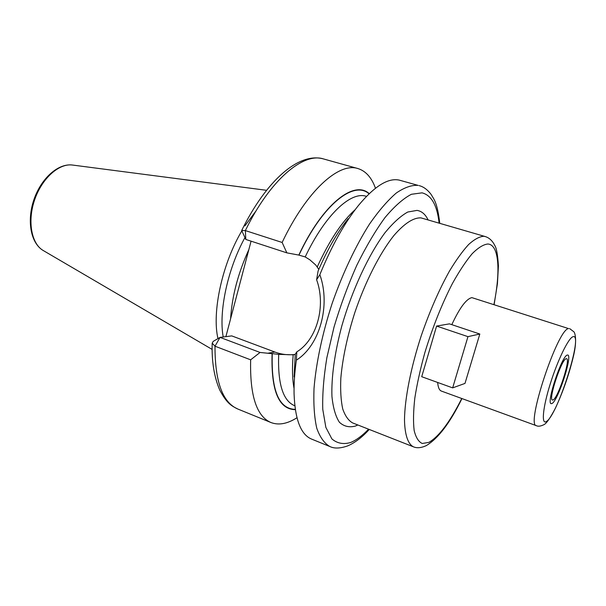 <?xml version="1.0" encoding="UTF-8"?>
<svg xmlns="http://www.w3.org/2000/svg" width="606" height="606" viewBox="0 0 606 606"><rect width="100%" height="100%" fill="white"/><g stroke="black" fill="none" stroke-linecap="round" stroke-linejoin="round"><path stroke-width="0.91" d="M256.164 210.721L244.885 225.902M242.302 230.113C222.394 262.974 211.699 311.969 217.963 338.602M244.922 237.628C227.682 268.814 218.531 311.772 223.213 336.981M225.886 336.641L251.073 241.165M375.462 188.231C371.63 177.528 365.751 170.96 357.843 168.529C338.815 162.15 306.681 190.761 282.131 242.461L286.865 252.861L298.811 255.073C322.581 204.07 354.124 179.656 369.228 193.625M250.649 359.828L215.001 346.2C214.925 381.575 222.553 402.528 237.893 409.058L270.965 422.533C256.558 416.383 249.786 395.483 250.649 359.828L260.042 352.457L272.086 353.669C270.996 390.718 278.745 409.383 295.342 409.664M270.965 422.533C278.707 425.457 287.373 423.859 296.963 417.746M241.68 230.485C266.102 180.997 298.516 151.947 323.445 158.923C303.159 152.22 269.965 179.929 245.362 230.591L245.809 239.446L241.68 230.485L245.362 230.591L282.131 242.461M316.612 279.737C326.278 306.03 316.84 339.754 296.804 351.866L296.349 360.161C294.637 372.478 293.88 383.659 294.069 393.695C295.008 419.549 300.856 434.676 311.605 439.092L329.846 446.524C324.354 443.38 319.998 437.29 316.779 428.26C314.34 417.557 313.416 404.293 314.014 388.484C316.052 363.274 322.347 333.505 332.186 303.295C342.685 273.291 355.82 245.559 369.63 223.887C378.856 210.668 387.749 200.374 396.309 193.003C404.482 187.436 411.769 184.898 418.17 185.398L399.165 180.096C388.075 177.725 374.508 186.186 358.449 205.472C344.481 222.932 331.611 245.998 319.847 274.67L316.612 279.737L318.097 270.988C327.361 249.619 337.383 232.212 348.162 218.751M294.069 376.902L295.258 354.192L296.804 351.866M318.801 269.359L315.787 265.049L309.871 259.822L305.197 256.936L298.811 255.073M295.296 409.368C278.866 408.959 271.185 390.385 272.253 353.639L278.684 354.351L293.19 354.821L295.236 354.389M260.042 352.457L220.054 337.383L231.765 335.898L274.904 352.048C281.472 354.48 288.214 355.275 295.122 354.419M215.001 346.2L212.191 343.178L213.244 341.352L220.054 337.383L215.001 346.2M245.809 239.446L286.865 252.861M319.847 274.67C330.921 305.469 319.635 345.632 296.349 360.161M437.668 382.469C438.062 387.416 439.305 390.294 441.403 391.082L536.363 425.677C525.599 425.677 557.709 328.717 568.579 328.588L471.907 297.637C466.355 298.788 459.659 307.795 451.811 324.657M479.823 334.027L449.432 323.862L436.593 326.066L421.715 376.705L452.659 387.878L464.991 383.416L479.823 334.027L467.961 336.648L452.659 387.878M553.134 399.915C558.118 397.877 570.791 359.1 566.58 358.691L566.057 358.737C561.361 359.638 548.097 399.907 552.437 400.036L553.134 399.915M436.593 326.066L467.961 336.648M567.208 355.086L567.799 355.033C572.738 355.548 557.899 401.02 551.998 403.52L551.165 403.672C546.036 403.558 561.709 356.025 567.208 355.086M72.652 165.067L72.553 165.052C59.108 163.059 41.92 178.331 34.633 199.836C27.225 221.304 31.459 243.907 43.306 250.558L212.145 349.42M248.839 249.634C238.105 273.086 232.022 296.152 230.583 318.832M317.324 266.799C329.384 240.514 342.011 221.455 355.214 209.623M294.054 388.438C292.312 379.273 292.024 368.069 293.19 354.821M305.197 256.936C325.119 214.835 350.919 191.041 366.145 196.283L366.456 196.374M294.834 405.793L294.531 405.672C282.934 400.748 277.654 383.643 278.684 354.351M298.978 255.081C322.604 204.442 353.927 180.118 369.016 193.837M274.904 352.048L267.655 353.26M439.085 223.046C437.191 205.358 431.517 195.291 422.056 192.844L411.406 194.284C403.27 198.518 394.468 206.282 384.984 217.592C375.341 230.848 365.933 246.778 356.752 265.398C347.995 285.115 340.436 305.613 334.073 326.892L326.861 357.722C323.672 377.28 322.309 394.521 322.778 409.436L325.854 427.374L331.891 438.918C337.186 443.418 343.428 444.615 350.616 442.501C356.313 440.153 362.305 435.714 368.577 429.192M428.033 219.811C425.382 214.297 421.715 211.153 417.034 210.396L407.777 212.017C400.748 215.903 393.188 222.766 385.09 232.598C368.713 254.543 352.253 289.736 341.845 325.846C334.656 352.73 331.255 377.493 331.944 396.4C333.103 407.815 335.595 416.436 339.413 422.268C343.867 426.397 349.17 427.669 355.313 426.086L357.858 424.98M485.224 236.552L420.912 217.865C413.337 217.584 404.308 223.5 393.809 235.628C379.879 253.141 365.388 281.487 354.836 312.529C347.253 336.383 342.579 358.275 340.83 378.205C340.299 390.385 340.928 400.619 342.716 408.891C345.117 415.867 348.412 420.549 352.609 422.92L413.322 446.773C407.959 443.963 404.8 434.835 404.49 419.852C404.755 398.596 410.868 367.425 421.367 335.383C429.813 310.961 439.198 289.501 449.523 270.988C456.22 259.906 462.605 251.066 468.665 244.468C474.407 239.287 479.444 236.56 483.77 236.272L485.224 236.552C489.307 237.802 492.526 240.847 494.897 245.68C496.564 248.301 497.738 255.05 498.42 265.92L497.435 283.661L494.148 304.432M461.764 398.506C449.857 422.102 438.88 436.729 428.828 442.388L422.253 443.486C418.549 441.819 415.845 437.479 414.156 430.457C413.133 421.927 413.36 411.141 414.822 398.089C417.026 383.984 420.39 368.781 424.904 352.48C432.654 327.157 441.819 304.182 452.394 283.555C459.28 271.177 465.893 261.209 472.218 253.656C478.21 247.687 483.429 244.468 487.868 244.006C499.049 244.665 500.7 270.617 493.958 304.371M546.354 421.511C541.211 425.048 542.771 407.74 550.225 383.977C557.611 360.252 568.504 337.89 572.958 336.739C583.949 332.103 557.55 415.746 546.354 421.511M266.572 190.307L72.553 165.052C58.108 163.082 41.163 178.406 33.928 199.601C26.664 220.781 30.679 243.271 43.306 250.558M323.445 158.923L357.843 168.529M237.893 409.058C231.681 405.914 227.152 403.967 219.811 390.196C214.153 377.106 211.608 361.434 212.191 343.178M329.846 446.524C334.33 448.72 340.292 448.501 347.73 445.872C354.964 442.751 362.138 437.282 369.251 429.457M439.782 223.25C437.32 203.275 434.578 200.033 430.828 194.034C427.169 189.405 423.261 186.603 419.079 185.625M461.954 398.574C450.038 422.912 438.108 438.615 426.162 445.683C421.102 447.955 416.83 448.319 413.322 446.773M569.579 328.573L573.814 331.74C574.965 332.633 577.154 339.815 573.821 354.555C569.511 373.137 563.375 391.006 555.414 408.179C550.331 417.867 546.567 423.329 544.105 424.579C540.711 426.276 538.136 426.639 536.363 425.677"/></g></svg>
